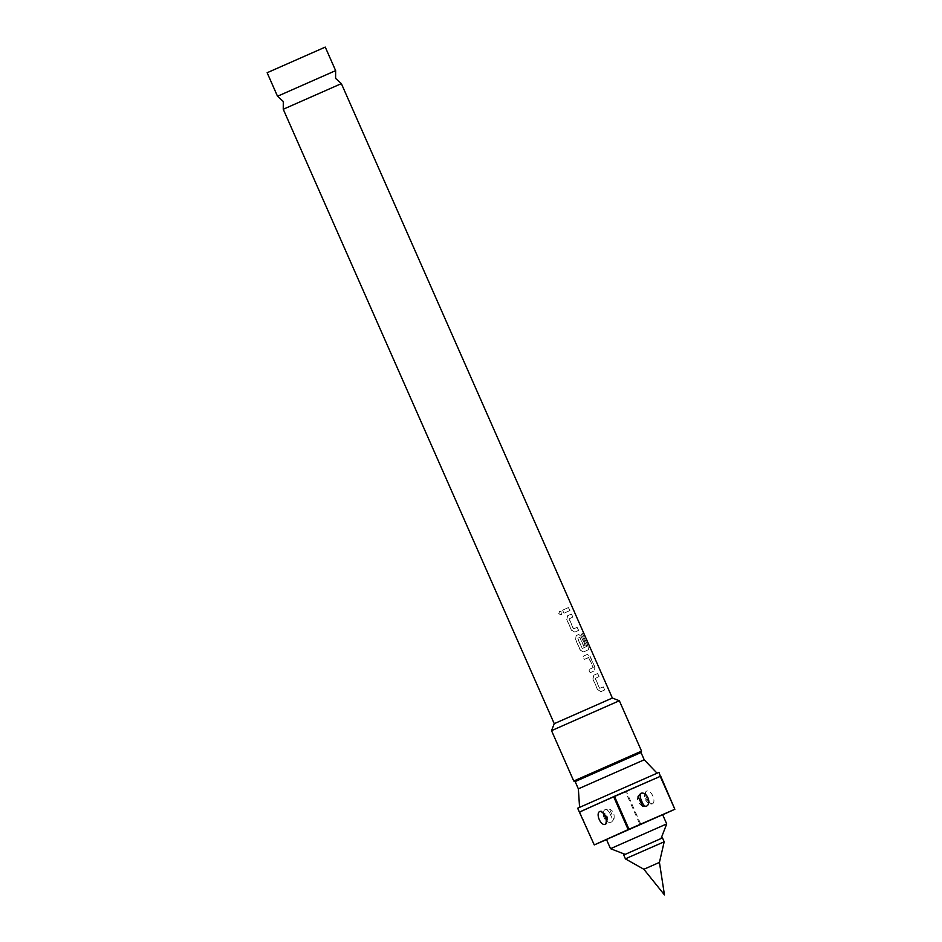 <?xml version="1.0" encoding="UTF-8"?>
<svg xmlns="http://www.w3.org/2000/svg" width="942" height="942" viewBox="0 0 942 942"><rect width="100%" height="100%" fill="white"/><g stroke="black" fill="none" stroke-linecap="round" stroke-linejoin="round"><path stroke-width="0.71" stroke-dasharray="4.71 3.53" d="M558.841 613.689L561.338 614.832L562.127 612.218L559.713 611.04L558.736 613.737L561.232 614.891L561.997 612.276L559.595 611.087L558.736 613.737M277.513 96.261L335.635 70.638M604.682 689.944L603.351 686.895L599.512 688.366L595.203 678.487L598.853 676.615L597.522 673.554L593.648 675.284L592.883 679.029L597.558 689.721L600.808 691.687L604.858 689.874L603.528 686.824L599.665 688.308L595.356 678.428L599.03 676.533L597.687 673.483L593.79 675.226L593.013 678.97L597.687 689.662L600.949 691.628L604.858 689.874M588.55 657.492L593.107 667.501L588.821 669.668L590.128 672.718L594.638 670.716L594.755 667.242L590.045 656.574L587.408 654.349L582.968 656.35L584.323 659.4L588.915 657.575L593.272 667.431L588.95 669.609L590.269 672.659L594.802 670.645L594.932 667.172L590.21 656.492L587.572 654.278L583.11 656.291L584.452 659.341L588.715 657.422M588.326 649.78L588.043 646.483L582.392 633.66L581.332 634.154L586.666 646.471L582.203 648.496L577.611 638.499L579.813 637.498L583.651 646.165L585.135 645.494L581.273 636.745L578.635 634.531L576.198 635.626L575.456 639.371L580.178 650.051L583.439 651.994L588.503 649.697L588.22 646.4L582.568 633.589L581.508 634.072L586.854 646.389L582.132 648.284L577.799 638.17L579.978 637.428L583.816 646.094L585.312 645.411L581.45 636.674L578.8 634.461L576.351 635.567L575.597 639.324L580.319 649.992L583.593 651.935L588.503 649.697M578.494 630.445L577.152 627.384L573.372 628.856L569.039 618.988L572.63 617.116L571.288 614.066L567.473 615.785L566.731 619.542L571.429 630.222L574.679 632.176L578.671 630.363L577.328 627.313L573.525 628.797L569.192 618.918L572.807 617.034L571.464 613.984L567.626 615.727L566.86 619.483L571.558 630.163L574.82 632.106L578.671 630.363M569.769 610.604L568.415 607.555L562.61 610.169L563.952 613.23L569.934 610.522L568.591 607.472L562.751 610.122L564.093 613.171L569.934 610.522M664.192 841.795L625.441 858.892M662.485 837.921L623.734 855.006M659.435 862.401L643.869 869.278M606.471 839.487L662.65 814.7M610.534 848.683L666.712 823.909M628.703 852.734L661.025 838.568L628.703 852.734M341.369 83.626L283.248 109.26M611.829 821.836L613.996 819.057L609.58 809.26L605.612 809.26C599.583 812.287 605.859 825.145 611.829 821.836A5.935 3.544 62 0 0 611.24 816.29L609.78 813.182L611.24 816.29M652.406 803.879C656.845 801.465 650.687 788.56 646.33 791.256L645.506 792.081L645.812 799.11L650.734 804.127L652.406 803.879A5.935 4.745 59.6 0 1 647.672 800.17L646.236 797.062L647.672 800.17M554.237 723.668L612.359 698.034M551.529 730.651L619.341 700.742M573.749 781.024L641.549 751.115M575.138 781.566L641.007 752.517M578.353 788.843L644.222 759.794M649.462 776.75L579.577 807.376L649.462 776.75M577.646 808.224L659.011 772.346M594.39 844.868L579.86 811.933L625.618 792.034L640.148 824.968L640.972 824.603L626.442 791.669L660.366 776.42M267.139 72.734L325.261 47.1M640.148 824.968L606.518 839.593M662.685 814.783L640.972 824.603M626.442 791.669L660.342 776.338M579.86 811.933L625.618 792.034M609.78 813.182A5.935 3.544 -118.1 0 0 605.612 809.26M646.236 797.062A5.935 4.745 -120.5 0 1 646.33 791.256M613.996 819.057C614.667 813.864 613.195 810.591 609.58 809.26M642.468 806.187C638.075 803.114 636.604 799.852 638.04 796.39M645.506 792.081C644.222 795.79 644.151 798.263 645.294 799.511C647.225 802.537 649.038 804.079 650.734 804.127M601.29 811.309C608.544 815.383 608.214 816.973 606.542 823.355"/><path stroke-width="1.41" d="M277.513 96.261L267.139 72.734L325.261 47.1L335.635 70.626L277.513 96.261L283.283 101.477L283.248 109.26L341.369 83.626L612.359 698.034L554.237 723.668L551.529 730.651L573.749 781.024L641.549 751.115L619.341 700.742L551.529 730.651M629.244 857.114L664.192 841.795L662.485 837.921L623.734 855.006L625.441 858.892L629.244 857.114M659.435 862.401L664.463 894.9L643.869 869.278L659.435 862.401L664.192 841.795M666.712 823.909L662.65 814.7L606.471 839.487L610.534 848.683L666.712 823.909L661.06 838.486M605.282 824.38C600.549 826.122 595.167 812.852 600.054 811.368L601.29 811.309L606.224 816.325L606.542 823.343L605.282 824.38A5.935 4.745 -108.3 0 0 605.741 818.41L604.411 815.254L605.741 818.41M645.859 806.434L642.468 806.187L638.04 796.39L640.772 793.364C647.107 791.009 652.359 804.327 645.859 806.434A5.935 3.532 -109 0 1 642.185 802.29L640.878 799.122L642.185 802.29M641.549 751.115L641.007 752.517L575.138 781.566L578.353 788.843L579.577 807.27M641.007 752.517L644.222 759.794L578.353 788.843M660.366 776.42L659.011 772.346L577.646 808.224L594.261 844.915L628.161 829.584L613.631 796.649L579.354 812.098M660.719 776.22L674.861 809.272L660.212 776.385L614.455 796.284L628.973 829.219L628.161 829.584M606.518 839.593L594.261 844.915M674.861 809.272L662.685 814.783M628.973 829.219L674.743 809.319M579.742 811.98L613.631 796.649M614.455 796.284L660.212 776.385M604.411 815.254A5.935 4.745 71.8 0 0 600.054 811.368M640.878 799.122A5.935 3.532 71.1 0 1 640.772 793.364M335.635 70.638L335.599 78.41L341.369 83.626M625.111 854.347L610.534 848.683M612.359 698.034L619.33 700.742M644.222 759.794L657.01 773.123M283.248 109.26L554.237 723.668M575.138 781.566L573.749 781.024M643.869 869.278L625.441 858.892"/></g></svg>
